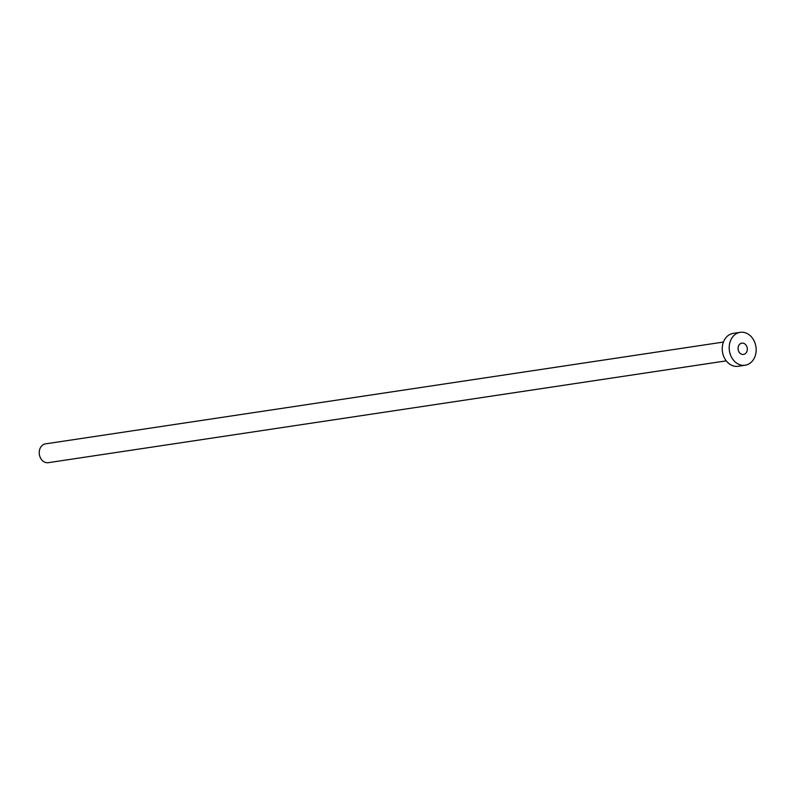 <?xml version="1.0" encoding="UTF-8"?>
<svg xmlns="http://www.w3.org/2000/svg" width="795" height="795" viewBox="0 0 795 795"><rect width="100%" height="100%" fill="white"/><g stroke="black" fill="none" stroke-linecap="round" stroke-linejoin="round"><path stroke-width="1.19" d="M738.366 350.496A5.704 4.601 81.5 0 0 743.524 354.421A5.704 4.601 81.5 0 0 746.992 347.057A5.704 4.601 81.5 0 0 741.834 343.142A5.704 4.601 81.5 0 0 738.366 350.496M726.252 360.86L48.346 462.67A9.51 7.662 -98.5 0 1 39.75 456.141A9.51 7.662 -98.5 0 1 45.524 443.868L723.43 342.059M745.154 365.233L738.197 366.276A16.635 13.406 -98.5 0 1 723.152 354.838A16.635 13.406 -98.5 0 1 733.248 333.373L740.205 332.33A16.635 13.406 -98.5 0 1 755.25 343.768A16.635 13.406 -98.5 0 1 745.154 365.233A16.635 13.406 -98.5 0 1 730.108 353.795A16.635 13.406 -98.5 0 1 740.205 332.33"/></g></svg>
